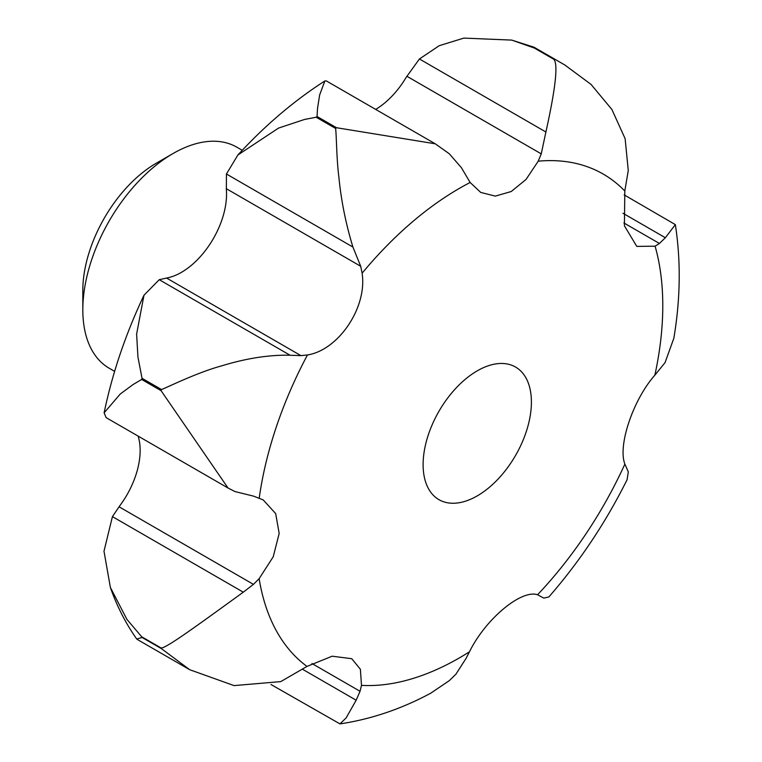 <?xml version="1.0" encoding="UTF-8"?>
<svg xmlns="http://www.w3.org/2000/svg" width="762" height="762" viewBox="0 0 762 762"><rect width="100%" height="100%" fill="white"/><g stroke="black" fill="none" stroke-linecap="round" stroke-linejoin="round"><path stroke-width="1.14" d="M242.249 150.305L236.877 147.199A127.625 73.685 120 0 0 173.06 153.524L156.305 163.201A103.927 59.998 120 0 0 82.82 290.484L82.82 309.829A127.625 73.685 120 0 0 109.252 368.256L114.624 371.361M375.685 109.404A63.818 36.843 120 0 0 406.232 77.267L419.424 58.979L545.897 131.997L541.249 153.857L538.22 161.182L525.999 179.499L511.226 191.529L495.3 196.11L480.727 192.424L470.154 182.48L461.372 167.65L449.294 153.772L435.245 143.789L336.48 127.721A364.646 210.531 120 0 0 335.613 128.445C336.566 136.331 336.537 159.182 338.861 176.936C341.109 200.282 345.786 223.647 352.911 247.04L360.693 266.262L362.112 273.206C367.427 307.467 338.404 350.158 307.467 354.949L300.952 355.635L290.103 355.244C269.1 354.74 246.097 358.34 221.075 366.036C195.615 372.961 163.373 389.277 161.468 389.515L142.037 378.295L137.932 357.035L136.617 334.099L143.97 295.246L159.229 279.692L290.103 355.244M470.154 182.48A287.522 166.002 120 0 0 459.476 188.328A287.522 166.002 120 0 0 362.112 273.206M136.75 639.061L142.037 637.451L161.468 648.672L189.662 669.693L234.058 685.6L280.768 681.609L307 666.407L332.156 656.206L351.749 658.701L360.388 669.274L361.493 685.362A287.522 166.002 120 0 0 459.476 657.854A287.522 166.002 120 0 0 469.449 651.815C485.623 618.868 521.408 589.216 537.562 594.76L543.83 598.103L548.859 596.941C579.644 561.642 605.723 522.561 627.088 479.717L628.307 471.802L624.878 464.106C617.563 445.456 633.374 399.345 654.863 375.171L665.055 362.617L673.846 338.233C680.466 298.799 680.961 260.928 675.342 224.619L665.359 237.734L659.425 243.469L655.091 246.183L636.794 246.402L624.411 225.809L624.811 191.014L628.269 170.507L625.126 138.674L611.886 109.461L591.036 84.401L564.775 64.961L534.038 47.215L511.816 40.119L534.343 48.044L553.774 59.265C558.279 63.798 555.65 88.049 545.897 131.997M361.493 685.362L360.045 691.286L356.159 700.211L346.119 717.918L339.976 723.9L270.986 684.505M339.976 723.9C371.113 719.214 401.355 708.984 430.701 693.21L449.285 680.657L455.886 674.237L466.106 658.32L469.449 651.815M159.229 279.692L167.326 277.882A63.818 36.843 120 0 0 226.362 189.567L226.428 174.012L237.868 155.01L278.568 128.073L304.619 119.434L316.182 117.234L335.613 128.445M336.48 127.721L317.049 116.5L317.525 108.375L319.649 94.936L324.86 80.963L326.307 80.896L435.245 143.799M531.409 402.098A76.571 44.215 -60 0 1 497.986 479.155A76.571 44.215 -60 0 1 438.969 499.672A76.571 44.215 -60 0 1 423.11 464.62A76.571 44.215 -60 0 1 456.543 387.553A76.571 44.215 -60 0 1 515.55 367.046A76.571 44.215 -60 0 1 531.409 402.098M622.964 213.265L665.359 237.734M419.424 58.979L439.217 45.701L463.848 38.1L511.826 40.1M226.428 174.012L352.911 247.04M228.019 488.004L106.147 417.643L104.118 412.852L120.244 394.021L132.921 384.658L141.646 379.447L161.077 390.668L228.019 488.004L234.963 491.557L253.575 496.138L263.204 499.91L275.673 513.578L279.178 533.438L273.215 556.812L259.128 578.672L253.441 584.368L243.297 592.179C202.597 621.563 165.897 648.738 161.087 647.967L141.656 636.746L126.873 619.325L110.376 587.445L103.994 551.231L112.424 516.617L243.297 592.179M624.164 194.872L675.342 224.619M112.424 516.617L119.729 505.835A63.818 36.843 120 0 0 138.093 436.083M302.514 669.246L356.159 700.211M537.562 594.76A287.522 166.002 120 0 0 624.878 464.106M624.811 191.014A287.522 166.002 120 0 0 538.22 161.182M173.06 153.524A127.625 73.685 120 0 0 82.82 309.829M317.049 116.5A364.646 210.531 120 0 0 316.182 117.234M623.878 222.952L659.425 243.469M406.841 76.248L541.249 153.857M226.276 188.662L360.693 266.262M166.535 278.025L300.952 355.635M119.024 506.768L253.441 584.368M311.972 663.531L360.045 691.286M141.656 636.746A364.646 210.531 120 0 0 142.037 637.451M142.037 378.295A364.646 210.531 120 0 0 141.646 379.447M535.038 48.282A364.646 210.531 120 0 0 534.343 48.044M161.087 647.967A364.646 210.531 120 0 0 161.468 648.672M259.128 578.672A287.522 166.002 120 0 0 307 666.407M161.468 389.515A364.646 210.531 120 0 0 161.077 390.668M307.467 354.949A287.522 166.002 120 0 0 259.242 497.977M554.469 59.503A364.646 210.531 120 0 0 553.774 59.265M654.863 375.171A287.522 166.002 120 0 0 655.091 246.183M237.868 155.01C264.986 125.473 293.98 100.794 324.86 80.963M189.662 669.693L137.046 639.318M564.775 64.961L534.038 47.215M136.779 639.099C125.682 623.364 116.881 606.142 110.376 587.445M104.118 412.852C112.328 373.285 125.616 334.089 143.97 295.246"/></g></svg>
